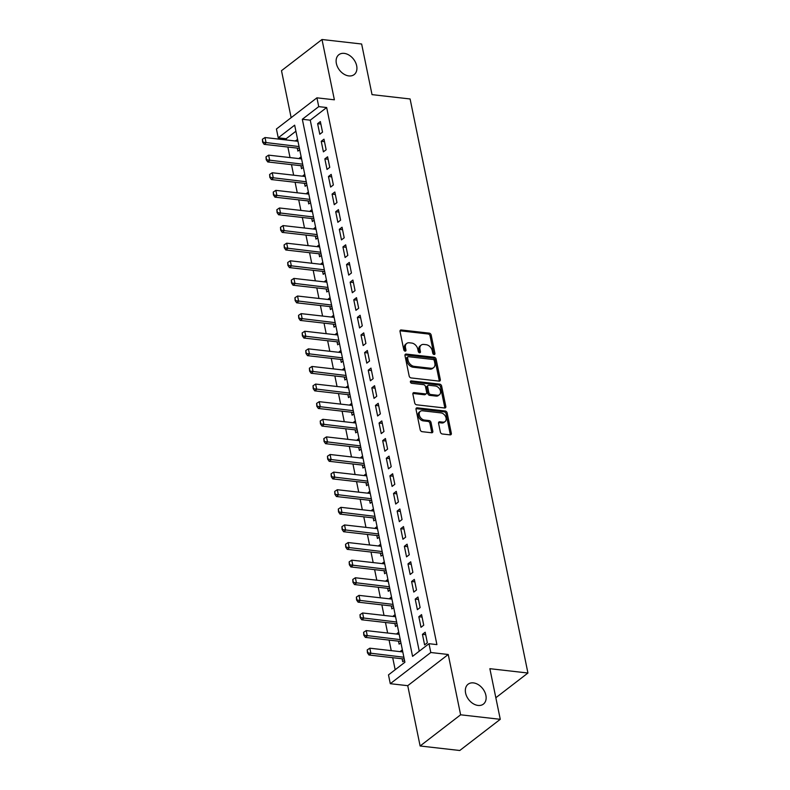 <?xml version="1.0" encoding="UTF-8"?>
<svg xmlns="http://www.w3.org/2000/svg" width="790" height="790" viewBox="0 0 790 790"><rect width="100%" height="100%" fill="white"/><g stroke="black" fill="none" stroke-linecap="round" stroke-linejoin="round"><path stroke-width="1.19" d="M434.095 354.503A1.343 0.958 52.4 0 0 434.935 353.416L431.172 335.049A1.926 1.363 52.4 0 0 429.256 333.143L401.241 329.963A1.926 1.363 52.4 0 0 400.421 330.161A1.926 1.363 52.4 0 0 400.036 331.514L403.809 349.881A1.343 0.958 52.4 0 0 405.981 350.128L405.497 347.748A6.162 4.365 52.4 0 1 406.722 343.433A6.162 4.365 52.4 0 1 409.339 342.781L411.679 343.048A6.162 4.365 52.4 0 1 417.791 349.15L418.285 351.52A1.343 0.958 52.4 0 0 420.458 351.767L419.974 349.397A6.162 4.365 52.4 0 1 421.198 345.082A6.162 4.365 52.4 0 1 423.815 344.43L426.156 344.697A6.162 4.365 52.4 0 1 432.268 350.79L432.762 353.17A1.343 0.958 52.4 0 0 434.095 354.503M433.868 354.453A1.343 0.958 52.4 0 0 433.838 354.256L430.076 335.898A1.926 1.363 52.4 0 0 428.16 333.992L400.145 330.803A1.926 1.363 52.4 0 0 400.036 330.793M404.915 351.165A1.343 0.958 52.4 0 0 404.885 350.967L404.401 348.588L405.497 347.748M419.391 352.804A1.343 0.958 52.4 0 0 419.362 352.616L418.878 350.237L419.974 349.397M473.427 682.896A12.551 8.907 52.4 0 0 468.085 684.229A12.551 8.907 52.4 0 0 466.732 696.405A12.551 8.907 52.4 0 0 478.059 705.44A12.551 8.907 52.4 0 0 483.401 704.107A12.551 8.907 52.4 0 0 484.744 691.931A12.551 8.907 52.4 0 0 473.427 682.896M344.203 53.374A12.551 8.907 52.4 0 0 338.861 54.708A12.551 8.907 52.4 0 0 337.508 66.883A12.551 8.907 52.4 0 0 348.834 75.919A12.551 8.907 52.4 0 0 354.177 74.586A12.551 8.907 52.4 0 0 355.53 62.41A12.551 8.907 52.4 0 0 344.203 53.374M440.366 432.071A1.926 1.363 52.4 0 0 442.272 433.977L450.132 434.865A1.926 1.363 52.4 0 0 450.952 434.658A1.926 1.363 52.4 0 0 451.337 433.315L447.15 412.923A1.926 1.363 52.4 0 0 445.244 411.017L417.219 407.828A1.926 1.363 52.4 0 0 416.399 408.035A1.926 1.363 52.4 0 0 416.014 409.378L420.201 429.77A1.926 1.363 52.4 0 0 422.117 431.676L431.617 432.762A1.926 1.363 52.4 0 0 432.436 432.555A1.926 1.363 52.4 0 0 432.811 431.212L431.024 422.482A1.926 1.363 52.4 0 0 429.108 420.576L424.398 420.043A5.145 3.654 52.4 0 1 419.757 416.33A5.145 3.654 52.4 0 1 420.31 411.333A5.145 3.654 52.4 0 1 422.502 410.79L440.948 412.894A5.145 3.654 52.4 0 1 445.6 416.597A5.145 3.654 52.4 0 1 445.037 421.593A5.145 3.654 52.4 0 1 442.844 422.137L439.773 421.791A1.926 1.363 52.4 0 0 438.954 421.988A1.926 1.363 52.4 0 0 438.569 423.341L440.366 432.071M428.99 643.702L430.797 652.51L390.29 683.696L388.483 674.887L404.905 662.247L294.66 125.176L278.238 137.816L276.431 129.007L316.928 97.832L318.735 106.63L302.323 119.27L412.568 656.352L428.99 643.702L436.91 644.61L326.665 107.529L318.735 106.63M316.928 97.832L334.377 99.807L321.994 39.5L361.642 44.013L372.031 94.632L410.099 98.967L527.937 673.021L489.869 668.686L500.268 719.315L460.619 714.802L448.236 654.495L430.797 652.51M439.102 381.116A1.926 1.363 52.4 0 0 439.921 380.908A1.926 1.363 52.4 0 0 440.307 379.556L436.12 359.164A1.926 1.363 52.4 0 0 434.204 357.258L406.188 354.068A1.926 1.363 52.4 0 0 405.369 354.276A1.926 1.363 52.4 0 0 404.984 355.628L409.171 376.02A1.926 1.363 52.4 0 0 411.086 377.926L439.102 381.116M441.63 386.043L445.817 406.435A1.926 1.363 52.4 0 1 445.442 407.788A1.926 1.363 52.4 0 1 444.622 407.986L416.597 404.806A1.926 1.363 52.4 0 1 414.691 402.9L412.894 394.171A1.926 1.363 52.4 0 1 413.279 392.818A1.926 1.363 52.4 0 1 414.098 392.62L425.464 393.914A1.926 1.363 52.4 0 0 426.284 393.706A1.926 1.363 52.4 0 0 426.659 392.353L425.474 386.567A1.926 1.363 52.4 0 0 423.568 384.661L411.738 383.318A1.343 0.958 52.4 0 1 411.235 380.899L439.724 384.138A1.926 1.363 52.4 0 1 441.63 386.043L440.544 386.883L444.731 407.285L445.817 406.435M500.268 719.315L459.76 750.5L420.122 745.987L460.619 714.802M321.994 39.5L281.497 70.685L291.145 117.68M400.658 651.701L400.56 651.197L402.683 651.434M402.11 658.771L402.722 661.763L404.519 660.381M397.044 634.094L396.945 633.58L399.069 633.827M398.496 641.164L399.108 644.146L400.905 642.764M393.43 616.486L393.331 615.973L395.454 616.22M394.882 623.557L395.494 626.539L397.291 625.157M389.816 598.879L389.717 598.366L391.84 598.613M391.267 605.94L391.88 608.932L393.677 607.55M386.201 581.272L386.093 580.759L388.226 580.996M387.653 588.333L388.265 591.325L390.062 589.942M382.587 563.655L382.478 563.151L384.612 563.389M384.039 570.726L384.651 573.718L386.448 572.335M378.973 546.048L378.864 545.535L380.997 545.781M380.425 553.119L381.037 556.101L382.834 554.718M375.359 528.441L375.25 527.927L377.383 528.174M376.81 535.511L377.423 538.494L379.22 537.111M371.744 510.834L371.636 510.32L373.769 510.567M373.196 517.894L373.808 520.887L375.606 519.504M368.13 493.227L368.022 492.713L370.154 492.95M369.582 500.287L370.194 503.279L371.991 501.897M364.516 475.62L364.407 475.106L366.54 475.343M365.968 482.68L366.58 485.672L368.377 484.29M360.902 458.003L360.793 457.499L362.926 457.736M362.353 465.073L362.966 468.055L364.763 466.673M357.287 440.395L357.179 439.882L359.312 440.129M358.739 447.466L359.351 450.448L361.149 449.066M353.673 422.788L353.565 422.275L355.697 422.522M355.125 429.849L355.737 432.841L357.534 431.459M350.059 405.181L349.95 404.668L352.083 404.905M351.51 412.242L352.123 415.234L353.92 413.851M346.445 387.574L346.336 387.06L348.469 387.298M347.896 394.635L348.509 397.627L350.306 396.244M342.83 369.957L342.722 369.453L344.855 369.69M344.282 377.028L344.894 380.01L346.692 378.627M339.216 352.35L339.108 351.836L341.24 352.083M340.668 359.42L341.28 362.403L343.067 361.02M335.602 334.743L335.493 334.229L337.626 334.476M337.044 341.813L337.666 344.796L339.453 343.413M331.988 317.136L331.879 316.622L334.012 316.859M333.429 324.196L334.051 327.188L335.839 325.806M328.373 299.529L328.265 299.015L330.398 299.252M329.815 306.589L330.437 309.581L332.225 308.199M324.759 281.912L324.651 281.408L326.774 281.645M326.201 288.982L326.813 291.974L328.61 290.582M321.135 264.304L321.036 263.791L323.159 264.038M322.587 271.375L323.199 274.357L324.996 272.975M317.521 246.697L317.422 246.184L319.545 246.431M318.972 253.768L319.585 256.75L321.382 255.368M313.906 229.09L313.808 228.577L315.931 228.823M315.358 236.151L315.97 239.143L317.768 237.76M310.292 211.483L310.194 210.969L312.317 211.207M311.744 218.544L312.356 221.536L314.153 220.153M306.678 193.866L306.579 193.362L308.702 193.599M308.13 200.936L308.742 203.929L310.539 202.546M303.064 176.259L302.965 175.745L305.088 175.992M304.515 183.329L305.128 186.312L306.925 184.929M299.45 158.652L299.351 158.138L301.474 158.385M300.901 165.722L301.513 168.705L303.311 167.322M322.527 132.137L320.355 121.571L317.62 123.674L319.792 134.241L322.527 132.137M326.142 149.744L323.979 139.178L321.234 141.282L323.406 151.848L326.142 149.744M329.756 167.352L327.593 156.785L324.848 158.889L327.021 169.455L329.756 167.352M333.37 184.959L331.207 174.393L328.462 176.506L330.635 187.072L333.37 184.959M336.984 202.566L334.822 192L332.086 194.113L334.249 204.679L336.984 202.566M340.599 220.183L338.436 209.617L335.701 211.72L337.863 222.286L340.599 220.183M344.213 237.79L342.05 227.224L339.315 229.327L341.478 239.893L344.213 237.79M347.827 255.397L345.665 244.831L342.929 246.934L345.092 257.5L347.827 255.397M351.441 273.004L349.279 262.438L346.543 264.551L348.706 275.108L351.441 273.004M355.056 290.611L352.893 280.045L350.158 282.158L352.32 292.725L355.056 290.611M358.67 308.228L356.507 297.662L353.772 299.766L355.935 310.332L358.67 308.228M362.294 325.835L360.122 315.269L357.386 317.373L359.549 327.939L362.294 325.835M365.908 343.443L363.736 332.876L361 334.98L363.163 345.546L365.908 343.443M369.522 361.05L367.35 350.484L364.615 352.597L366.777 363.153L369.522 361.05M373.137 378.657L370.964 368.091L368.229 370.204L370.401 380.77L373.137 378.657M376.751 396.264L374.579 385.708L371.843 387.811L374.016 398.377L376.751 396.264M380.365 413.881L378.193 403.315L375.457 405.418L377.63 415.984L380.365 413.881M383.979 431.488L381.807 420.922L379.072 423.025L381.244 433.591L383.979 431.488M387.594 449.095L385.421 438.529L382.686 440.632L384.858 451.199L387.594 449.095M391.208 466.702L389.036 456.136L386.3 458.249L388.473 468.816L391.208 466.702M394.822 484.31L392.65 473.753L389.914 475.857L392.087 486.423L394.822 484.31M398.437 501.926L396.264 491.36L393.529 493.464L395.701 504.03L398.437 501.926M402.051 519.534L399.878 508.967L397.143 511.071L399.315 521.637L402.051 519.534M405.665 537.141L403.493 526.575L400.757 528.678L402.93 539.244L405.665 537.141M409.279 554.748L407.107 544.182L404.371 546.295L406.544 556.861L409.279 554.748M412.894 572.355L410.721 561.789L407.986 563.902L410.158 574.468L412.894 572.355M416.508 589.972L414.335 579.406L411.6 581.509L413.772 592.075L416.508 589.972M420.122 607.579L417.95 597.013L415.214 599.116L417.387 609.683L420.122 607.579M423.736 625.186L421.574 614.62L418.828 616.723L421.001 627.29L423.736 625.186M326.665 107.529L310.253 120.179L419.253 651.197M422.443 634.34L424.615 644.907L427.351 642.793L425.188 632.227L422.443 634.34L425.692 634.706M295.904 131.229L286.168 138.714L286.424 139.978M287.876 147.039L290.039 157.585M291.49 164.646L293.653 175.192M295.104 182.253L297.267 192.8M298.719 199.87L300.881 210.407M302.333 217.477L304.506 228.014M305.947 235.084L308.12 245.631M309.562 252.691L311.734 263.238M313.176 270.299L315.348 280.845M316.8 287.916L318.963 298.452M320.414 305.523L322.577 316.059M324.028 323.13L326.191 333.676M327.643 340.737L329.805 351.283M331.257 358.344L333.42 368.891M334.871 375.961L337.034 386.498M338.485 393.568L340.648 404.105M342.1 411.175L344.262 421.722M345.714 428.782L347.876 439.329M349.328 446.39L351.491 456.936M352.942 463.997L355.105 474.543M356.557 481.614L358.719 492.15M360.171 499.221L362.334 509.767M363.785 516.828L365.948 527.374M367.399 534.435L369.562 544.981M371.014 552.042L373.176 562.589M374.628 569.659L376.791 580.196M378.242 587.266L380.405 597.813M381.856 604.873L384.019 615.42M385.471 622.481L387.633 633.027M389.085 640.088L391.248 650.634M392.699 657.705L395.178 669.742M297.524 139.149L295.835 141.045M297.287 148.105L297.899 151.097L299.696 149.715M299.351 158.138L301.138 156.756M302.965 175.745L304.752 174.363M306.579 193.362L308.376 191.98M310.194 210.969L311.991 209.587M313.808 228.577L315.605 227.194M317.422 246.184L319.219 244.801M321.036 263.791L322.834 262.408M324.651 281.408L326.448 280.025M328.265 299.015L330.062 297.632M331.879 316.622L333.676 315.24M335.493 334.229L337.291 332.847M339.108 351.836L340.905 350.454M342.722 369.453L344.519 368.071M346.336 387.06L348.133 385.678M349.95 404.668L351.748 403.285M353.565 422.275L355.362 420.892M357.179 439.882L358.976 438.499M360.793 457.499L362.59 456.107M364.407 475.106L366.204 473.724M368.022 492.713L369.819 491.331M371.636 510.32L373.433 508.938M375.25 527.927L377.047 526.545M378.864 545.535L380.662 544.152M382.478 563.151L384.276 561.769M386.093 580.759L387.89 579.376M389.717 598.366L391.504 596.983M393.331 615.973L395.119 614.59M396.945 633.58L398.733 632.198M400.56 651.197L402.347 649.814M495.834 697.738L527.937 673.021M448.236 654.495L407.739 685.681L420.122 745.987M407.739 685.681L390.29 683.696M286.168 138.714L278.238 137.816M310.253 120.179L302.323 119.27M295.737 140.531L297.86 140.778M317.62 123.674L320.868 124.04M321.234 141.282L324.483 141.657M324.848 158.889L328.097 159.264M328.462 176.506L331.711 176.871M332.086 194.113L335.325 194.478M335.701 211.72L338.94 212.085M339.315 229.327L342.554 229.702M342.929 246.934L346.168 247.31M346.543 264.551L349.782 264.917M350.158 282.158L353.397 282.524M353.772 299.766L357.011 300.131M357.386 317.373L360.625 317.748M361 334.98L364.239 335.355M364.615 352.597L367.854 352.962M368.229 370.204L371.468 370.569M371.843 387.811L375.092 388.176M375.457 405.418L378.706 405.784M379.072 423.025L382.321 423.401M382.686 440.632L385.935 441.008M386.3 458.249L389.549 458.615M389.914 475.857L393.163 476.222M393.529 493.464L396.778 493.829M397.143 511.071L400.392 511.446M400.757 528.678L404.006 529.053M404.371 546.295L407.62 546.66M407.986 563.902L411.235 564.267M411.6 581.509L414.849 581.875M415.214 599.116L418.463 599.492M418.828 616.723L422.077 617.099M421.198 345.082L420.102 345.921A6.162 4.365 52.4 0 0 418.878 350.237M406.722 343.433L405.625 344.282A6.162 4.365 52.4 0 0 404.401 348.588M439.21 381.116A1.926 1.363 52.4 0 0 439.21 380.405L435.023 360.003A1.926 1.363 52.4 0 0 433.108 358.097L405.092 354.917A1.926 1.363 52.4 0 0 404.984 354.907M434.332 360.823A1.343 0.958 52.4 0 0 432.989 359.48L408.4 356.685A1.343 0.958 52.4 0 0 407.551 357.771L408.065 360.279A6.162 4.365 52.4 0 0 414.187 366.372L430.994 368.288A6.162 4.365 52.4 0 0 433.621 367.636A6.162 4.365 52.4 0 0 434.846 363.321L434.332 360.823M407.818 356.833L406.732 357.673A1.343 0.958 52.4 0 0 406.455 358.621L407.551 357.771M433.621 367.636L432.525 368.476A6.162 4.365 52.4 0 1 429.898 369.128L413.091 367.222A6.162 4.365 52.4 0 1 406.978 361.119L406.455 358.621M444.731 407.996A1.926 1.363 52.4 0 0 444.731 407.285M426.284 393.706L425.188 394.546A1.926 1.363 52.4 0 1 424.368 394.753L413.002 393.459A1.926 1.363 52.4 0 0 412.894 393.45M410.365 381.768L438.628 384.977L439.724 384.138M437.255 395.247A5.145 3.654 52.4 0 0 439.447 394.704A5.145 3.654 52.4 0 0 440 389.707A5.145 3.654 52.4 0 0 435.359 386.004L428.851 385.263A1.926 1.363 52.4 0 0 428.042 385.471A1.926 1.363 52.4 0 0 427.657 386.814L428.842 392.61A1.926 1.363 52.4 0 0 430.757 394.506L437.255 395.247L436.159 396.096A5.145 3.654 52.4 0 0 438.351 395.553L439.447 394.704M428.042 385.471L426.946 386.31A1.926 1.363 52.4 0 0 426.56 387.663L427.657 386.814M436.159 396.096L429.661 395.356A1.926 1.363 52.4 0 1 427.746 393.45L426.56 387.663M440.544 386.883A1.926 1.363 52.4 0 0 438.628 384.977M445.037 421.593L443.95 422.433A5.145 3.654 52.4 0 1 441.758 422.976L438.677 422.63A1.926 1.363 52.4 0 0 438.569 422.62M420.31 411.333L419.214 412.183A5.145 3.654 52.4 0 0 418.661 417.179A5.145 3.654 52.4 0 0 423.312 420.882L424.398 420.043M431.725 432.772A1.926 1.363 52.4 0 0 431.715 432.051L429.928 423.322A1.926 1.363 52.4 0 0 428.012 421.416L423.312 420.882M450.251 434.875A1.926 1.363 52.4 0 0 450.241 434.154L446.054 413.763A1.926 1.363 52.4 0 0 444.148 411.857L416.123 408.667A1.926 1.363 52.4 0 0 416.014 408.657M297.968 141.282L265.006 137.539L266.092 142.822L264.117 144.333L299.015 148.303A1.965 1.392 -127.6 0 1 299.43 148.411M262.942 141.894L262.399 139.257L262.606 142.151L299.054 146.565M265.006 137.539L262.399 139.257M262.606 142.151L264.117 144.333M301.582 158.899L268.62 155.146L269.706 160.429L267.741 161.95L302.629 165.91A1.965 1.392 -127.6 0 1 303.044 166.019M266.556 159.511L266.013 156.864L266.22 159.758L302.669 164.182M268.62 155.146L266.013 156.864M266.22 159.758L267.741 161.95M305.197 176.506L272.234 172.753L273.32 178.036L271.355 179.557L306.244 183.527A1.965 1.392 -127.6 0 1 306.658 183.626M270.17 177.118L269.627 174.472L269.834 177.365L306.283 181.789M272.234 172.753L269.627 174.472M269.834 177.365L271.355 179.557M308.811 194.113L275.848 190.36L276.935 195.644L274.969 197.164L309.858 201.134A1.965 1.392 -127.6 0 1 310.272 201.233M273.784 194.725L273.241 192.079L273.449 194.972L309.897 199.396M275.848 190.36L273.241 192.079M273.449 194.972L274.969 197.164M312.425 211.72L279.463 207.977L280.549 213.261L278.584 214.771L313.472 218.741A1.965 1.392 -127.6 0 1 313.887 218.85M277.399 212.332L276.856 209.696L277.073 212.589L313.512 217.003M279.463 207.977L276.856 209.696M277.073 212.589L278.584 214.771M316.04 229.327L283.077 225.585L284.163 230.868L282.198 232.379L317.086 236.348A1.965 1.392 -127.6 0 1 317.501 236.457M281.013 229.939L280.47 227.303L280.687 230.196L317.126 234.61M283.077 225.585L280.47 227.303M280.687 230.196L282.198 232.379M319.654 246.944L286.691 243.192L287.777 248.475L285.812 249.996L320.701 253.955A1.965 1.392 -127.6 0 1 321.115 254.064M284.627 247.547L284.084 244.91L284.301 247.803L320.74 252.227M286.691 243.192L284.084 244.91M284.301 247.803L285.812 249.996M323.268 264.551L290.305 260.799L291.392 266.082L289.426 267.603L324.315 271.572A1.965 1.392 -127.6 0 1 324.729 271.671M288.241 265.163L287.698 262.517L287.916 265.41L324.354 269.834M290.305 260.799L287.698 262.517M287.916 265.41L289.426 267.603M326.882 282.158L293.92 278.406L295.006 283.689L293.041 285.21L327.929 289.179A1.965 1.392 -127.6 0 1 328.344 289.278M291.856 282.771L291.312 280.124L291.53 283.018L327.969 287.442M293.92 278.406L291.312 280.124M291.53 283.018L293.041 285.21M330.497 299.766L297.544 296.023L298.62 301.306L296.655 302.817L331.543 306.787A1.965 1.392 -127.6 0 1 331.958 306.895M295.47 300.378L294.927 297.741L295.144 300.635L331.583 305.049M297.544 296.023L294.927 297.741M295.144 300.635L296.655 302.817M334.111 317.373L301.158 313.63L302.234 318.913L300.269 320.424L335.157 324.394A1.965 1.392 -127.6 0 1 335.572 324.502M299.084 317.985L298.541 315.348L298.758 318.242L335.197 322.656M301.158 313.63L298.541 315.348M298.758 318.242L300.269 320.424M337.725 334.99L304.772 331.237L305.849 336.52L303.883 338.041L338.772 342.001A1.965 1.392 -127.6 0 1 339.187 342.11M302.698 335.592L302.155 332.955L302.373 335.849L338.811 340.263M304.772 331.237L302.155 332.955M302.373 335.849L303.883 338.041M341.339 352.597L308.386 348.844L309.463 354.127L307.498 355.648L342.386 359.618A1.965 1.392 -127.6 0 1 342.801 359.717M306.313 353.209L305.769 350.562L305.987 353.456L342.425 357.88M308.386 348.844L305.769 350.562M305.987 353.456L307.498 355.648M344.954 370.204L312.001 366.451L313.077 371.735L311.112 373.255L346 377.225A1.965 1.392 -127.6 0 1 346.415 377.324M309.927 370.816L309.384 368.17L309.601 371.063L346.04 375.487M312.001 366.451L309.384 368.17M309.601 371.063L311.112 373.255M348.568 387.811L315.615 384.068L316.701 389.342L314.726 390.862L349.615 394.832A1.965 1.392 -127.6 0 1 350.029 394.941M313.541 388.423L312.998 385.787L313.215 388.68L349.654 393.094M315.615 384.068L312.998 385.787M313.215 388.68L314.726 390.862M352.182 405.418L319.229 401.675L320.315 406.959L318.34 408.469L353.229 412.439A1.965 1.392 -127.6 0 1 353.644 412.548M317.155 406.03L316.612 403.394L316.829 406.287L353.268 410.701M319.229 401.675L316.612 403.394M316.829 406.287L318.34 408.469M355.796 423.025L322.843 419.283L323.93 424.566L321.955 426.077L356.843 430.046A1.965 1.392 -127.6 0 1 357.258 430.155M320.77 423.638L320.226 421.001L320.444 423.894L356.882 428.308M322.843 419.283L320.226 421.001M320.444 423.894L321.955 426.077M359.411 440.642L326.458 436.89L327.544 442.173L325.569 443.694L360.457 447.654A1.965 1.392 -127.6 0 1 360.882 447.762M324.384 441.255L323.841 438.608L324.058 441.501L360.497 445.925M326.458 436.89L323.841 438.608M324.058 441.501L325.569 443.694M363.025 458.249L330.072 454.497L331.158 459.78L329.183 461.301L364.072 465.271A1.965 1.392 -127.6 0 1 364.496 465.369M327.998 458.862L327.455 456.215L327.672 459.109L364.111 463.532M330.072 454.497L327.455 456.215M327.672 459.109L329.183 461.301M366.649 475.857L333.686 472.104L334.772 477.387L332.797 478.908L367.686 482.878A1.965 1.392 -127.6 0 1 368.11 482.986M331.612 476.469L331.069 473.822L331.287 476.726L367.725 481.14M333.686 472.104L331.069 473.822M331.287 476.726L332.797 478.908M370.263 493.464L337.3 489.721L338.387 495.004L336.412 496.515L371.3 500.485A1.965 1.392 -127.6 0 1 371.725 500.593M335.227 494.076L334.684 491.439L334.901 494.333L371.34 498.747M337.3 489.721L334.684 491.439M334.901 494.333L336.412 496.515M373.877 511.071L340.915 507.328L342.001 512.611L340.026 514.122L374.914 518.092A1.965 1.392 -127.6 0 1 375.339 518.201M338.841 511.683L338.308 509.046L338.515 511.94L374.954 516.354M340.915 507.328L338.308 509.046M338.515 511.94L340.026 514.122M377.492 528.688L344.529 524.935L345.615 530.218L343.64 531.739L378.529 535.699A1.965 1.392 -127.6 0 1 378.953 535.808M342.455 529.3L341.922 526.654L342.129 529.547L378.568 533.971M344.529 524.935L341.922 526.654M342.129 529.547L343.64 531.739M381.106 546.295L348.143 542.542L349.229 547.826L347.254 549.346L382.143 553.316A1.965 1.392 -127.6 0 1 382.567 553.415M346.069 546.907L345.536 544.261L345.744 547.154L382.182 551.578M348.143 542.542L345.536 544.261M345.744 547.154L347.254 549.346M384.72 563.902L351.757 560.149L352.844 565.433L350.869 566.953L385.757 570.923A1.965 1.392 -127.6 0 1 386.182 571.022M349.694 564.514L349.15 561.868L349.358 564.771L385.806 569.185M351.757 560.149L349.15 561.868M349.358 564.771L350.869 566.953M388.334 581.509L355.372 577.767L356.458 583.05L354.483 584.561L389.371 588.53A1.965 1.392 -127.6 0 1 389.796 588.639M353.308 582.121L352.765 579.485L352.972 582.378L389.421 586.792M355.372 577.767L352.765 579.485M352.972 582.378L354.483 584.561M391.949 599.116L358.986 595.374L360.072 600.657L358.097 602.168L392.995 606.137A1.965 1.392 -127.6 0 1 393.41 606.246M356.922 599.729L356.379 597.092L356.586 599.985L393.035 604.399M358.986 595.374L356.379 597.092M356.586 599.985L358.097 602.168M395.563 616.733L362.6 612.981L363.686 618.264L361.711 619.785L396.61 623.745A1.965 1.392 -127.6 0 1 397.024 623.853M360.536 617.336L359.993 614.699L360.201 617.592L396.649 622.016M362.6 612.981L359.993 614.699M360.201 617.592L361.711 619.785M399.177 634.34L366.214 630.588L367.301 635.871L365.336 637.392L400.224 641.362A1.965 1.392 -127.6 0 1 400.639 641.46M364.151 634.953L363.607 632.306L363.815 635.2L400.263 639.624M366.214 630.588L363.607 632.306M363.815 635.2L365.336 637.392M402.791 651.948L369.829 648.195L370.915 653.478L368.95 654.999L403.838 658.969A1.965 1.392 -127.6 0 1 404.253 659.067M367.765 652.56L367.222 649.913L367.429 652.807L403.878 657.231M369.829 648.195L367.222 649.913M367.429 652.807L368.95 654.999M433.838 354.256L434.935 353.416M404.885 350.967L405.981 350.128M419.362 352.616L420.458 351.767M400.145 330.803L401.241 329.963M428.16 333.992L429.256 333.143M430.076 335.898L431.172 335.049M405.092 354.917L406.188 354.068M433.108 358.097L434.204 357.258M435.023 360.003L436.12 359.164M439.21 380.405L440.307 379.556M406.978 361.119L408.065 360.279M413.091 367.222L414.187 366.372M429.898 369.128L430.994 368.288M413.002 393.459L414.098 392.62M424.368 394.753L425.464 393.914M410.375 381.56L411.235 380.899M427.746 393.45L428.842 392.61M429.661 395.356L430.757 394.506M438.677 422.63L439.773 421.791M441.758 422.976L442.844 422.137M428.012 421.416L429.108 420.576M429.928 423.322L431.024 422.482M431.715 432.051L432.811 431.212M416.123 408.667L417.219 407.828M444.148 411.857L445.244 411.017M446.054 413.763L447.15 412.923M450.241 434.154L451.337 433.315"/></g></svg>
